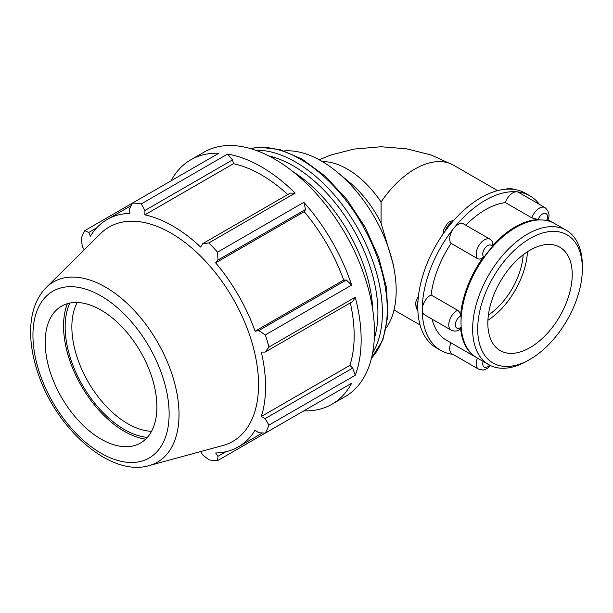 <?xml version="1.0" encoding="UTF-8"?>
<svg xmlns="http://www.w3.org/2000/svg" width="613" height="613" viewBox="0 0 613 613"><rect width="100%" height="100%" fill="white"/><g stroke="black" fill="none" stroke-linecap="round" stroke-linejoin="round"><path stroke-width="0.92" d="M346.33 280.018L258.724 330.599L265.337 334.913L351.647 285.083L346.33 280.018L343.678 280.08A131.259 75.782 -120 0 0 304.209 211.715L305.588 209.447L303.856 202.313L217.546 252.142L217.983 260.027L305.588 209.447M351.647 285.083A141.136 81.491 -120 0 0 303.856 202.313M232.542 159.893L227.553 154.093L141.251 203.922L144.936 210.474L232.542 159.893L233.438 163.709L144.86 214.849L144.936 210.474M287.765 194.543A131.259 75.782 -120 0 0 233.438 163.709M295.144 193.11L290.164 193.156L202.551 243.736L208.834 242.94L295.144 193.11A141.136 81.491 -120 0 0 227.553 154.093M131.22 205.6L107.145 219.5A131.259 75.782 -120 0 1 129.91 213.37L129.504 208.941L132.538 203.056L218.841 153.227A141.136 81.491 -120 0 0 190.781 159.801A141.136 81.491 -120 0 0 171.058 180.82M352.72 368.053L265.115 418.633L268.946 425.1L355.256 375.271L352.72 368.053L349.87 365.371A131.259 75.782 -120 0 0 350.329 302.906M355.256 375.271A141.136 81.491 -120 0 0 355.256 297.228L268.946 347.058L265.115 352.1L352.72 301.519L355.256 297.228M303.856 410.84L303.856 410.84A141.136 81.491 -120 0 0 331.917 404.266A141.136 81.491 -120 0 0 351.647 383.248L265.337 433.077L258.724 432.763L255.1 430.196A131.259 75.782 -120 0 1 238.403 446.846A131.259 75.782 -120 0 1 215.63 452.984L217.983 456.287L217.546 460.67L303.856 410.84M225.868 451.735L217.983 456.287M84.226 249.805L82.372 246.595L81.138 238.626A141.136 81.491 -120 0 1 84.747 230.649L88.762 232.465L96.639 227.913M349.87 365.371L261.291 416.511A131.259 75.782 -120 0 0 265.582 386.765A131.259 75.782 -120 0 0 261.291 352.054L265.115 352.1M265.115 418.633L261.291 416.511M343.678 280.08L255.1 331.219A131.259 75.782 -120 0 0 215.63 262.854L217.983 260.027M258.724 330.599L255.1 331.219M304.209 211.715L215.63 262.854M202.551 243.736L200.681 247.077A131.259 75.782 -120 0 0 144.86 214.849M331.917 404.266L345.226 396.58A141.136 81.491 -120 0 0 368.559 289.551A141.136 81.491 -120 0 0 274.655 159.112A141.136 81.491 -120 0 0 204.091 152.124L190.781 159.801M476.715 357.708A77.575 44.787 -60 0 1 476.339 357.494A77.575 44.787 -60 0 1 460.501 327.549A6.981 4.03 -60 0 1 455.336 324.836A6.981 4.03 -60 0 1 460.501 316.162A77.575 44.787 -60 0 1 483.542 256.763A6.981 4.03 -60 0 1 485.235 247.782A6.981 4.03 -60 0 1 492.086 246.135A77.575 44.787 -60 0 1 538.176 219.531A6.981 4.03 -60 0 1 545.026 213.263A6.981 4.03 -60 0 1 546.719 220.289A77.575 44.787 -60 0 1 553.922 223.132A77.575 44.787 -60 0 1 554.29 223.347M566.282 230.266L554.665 223.561A77.575 44.787 120 0 0 515.878 227.4L515.127 227.829A76.525 44.182 120 0 0 461.022 321.557L461.022 322.415A77.575 44.787 120 0 0 477.09 357.931L488.707 364.635A77.575 44.787 120 0 0 527.494 360.796L530.03 359.333A73.997 42.718 -60 0 1 477.703 329.12A73.997 42.718 -60 0 1 530.023 238.495A73.997 42.718 -60 0 1 582.35 268.709L582.35 265.781A77.575 44.787 120 0 0 566.282 230.266A77.575 44.787 120 0 0 488.707 275.061A77.575 44.787 120 0 0 488.707 364.635M460.501 316.162C460.516 313.626 459.551 311.657 457.605 310.255A11.639 6.72 120 0 0 449.505 320.438A11.639 6.72 120 0 0 451.168 330.162C454.425 331.564 457.321 331.342 459.857 329.48L460.501 327.549M492.086 246.135L492.929 242.089L490.231 239.315A11.639 6.72 120 0 0 479.159 245.108A11.639 6.72 120 0 0 477.611 258.671C479.757 259.583 481.734 258.947 483.542 256.763M546.719 220.289L547.654 220.351C550.083 215.715 549.225 211.477 545.087 207.646A11.639 6.72 120 0 0 531.854 217.883L538.176 219.531M477.427 358.122A11.639 6.72 120 0 0 478.592 369.179L452.095 353.885A11.639 6.72 -60 0 1 450.923 342.82M451.168 330.162L424.663 314.86A11.639 6.72 -60 0 1 422.257 309.534A11.639 6.72 -60 0 1 431.1 294.953L457.605 310.255M477.611 258.671L451.114 243.369A11.639 6.72 -60 0 1 453.796 228.243A11.639 6.72 -60 0 1 463.727 224.013L490.231 239.315M531.854 217.883L505.35 202.581A11.639 6.72 -60 0 1 516.882 191.823A11.639 6.72 -60 0 1 518.583 192.344L545.087 207.646M505.35 202.581A77.575 44.787 120 0 0 465.796 225.209M451.114 243.369A77.575 44.787 120 0 0 431.1 294.953M432.111 319.158A77.575 44.787 120 0 0 446.555 340.299L476.339 357.494M539.402 204.367A89.214 51.507 120 0 0 529.946 195.853A89.214 51.507 120 0 0 516.882 191.823A89.214 51.507 120 0 0 453.796 228.243A89.214 51.507 120 0 0 422.257 309.534A89.214 51.507 120 0 0 440.732 350.375A89.214 51.507 120 0 0 452.831 354.306M497.633 190.635L453.612 165.219A77.575 44.787 -60 0 0 381.071 201.968L381.071 223.14L393.308 264.525L394.427 271.007A105.857 61.116 -120 0 0 337.434 172.299A105.857 61.116 -120 0 0 284.256 150.921M529.946 195.853L525.479 193.271A89.214 51.507 120 0 0 512.414 189.241A89.214 51.507 120 0 0 449.329 225.661A89.214 51.507 120 0 0 417.79 306.952A89.214 51.507 120 0 0 436.264 347.793L440.732 350.375M381.071 223.14A77.575 44.787 -120 0 0 349.916 182.674L337.434 172.299M386.351 327.756A105.857 61.116 -120 0 0 396.182 290.623A105.857 61.116 -120 0 0 394.427 271.007M107.145 219.5A131.259 75.782 -120 0 0 90.44 236.158L88.762 232.465M141.251 203.922A141.136 81.491 -120 0 0 132.538 203.056L84.747 230.649M200.704 451.543L202.551 454.754L208.834 459.811A141.136 81.491 -120 0 0 217.546 460.67M151.549 431.276A78.993 45.607 60 0 1 71.859 326.936A78.993 45.607 60 0 1 77.2 302.5M69.798 303.083A83.736 48.343 -120 0 0 82.502 385.293A83.736 48.343 -120 0 0 147.342 437.398M67.384 303.68A86.012 49.661 -120 0 0 63.553 326.009A86.012 49.661 -120 0 0 145.618 439.192M149.059 465.619L222.91 445.49A123.742 71.445 -120 0 0 258.54 384.688A123.742 71.445 -120 0 0 198.336 253.943A123.742 71.445 -120 0 0 100.578 233.599L46.22 287.489C36.198 297.895 31.01 312.048 30.65 329.924C30.405 343.901 32.941 358.597 38.274 374.014C56.718 429.445 110.547 477.198 149.059 465.619A104.026 60.059 -120 0 0 179.011 414.503A104.026 60.059 -120 0 0 105.459 287.099A104.026 60.059 -120 0 0 46.22 287.489M268.946 347.058A141.136 81.491 -120 0 0 265.337 334.913M217.546 252.142A141.136 81.491 -120 0 0 208.834 242.94M265.337 433.077A141.136 81.491 -120 0 0 268.946 425.1M156.89 406.84A78.993 45.607 -120 0 0 118.462 323.373A78.993 45.607 -120 0 0 56.051 310.385A78.993 45.607 -120 0 0 45.178 342.345A78.993 45.607 -120 0 0 75.828 417.599A78.993 45.607 -120 0 0 134.147 445.659A78.993 45.607 -120 0 0 156.89 406.84M372.773 309.917A119.106 68.763 -120 0 0 292.914 171.602M582.35 268.709A73.997 42.718 -60 0 1 530.03 359.333M515.878 227.4A77.575 44.787 120 0 0 461.022 322.415M572.22 274.555A59.676 34.451 120 0 0 559.861 247.231A59.676 34.451 120 0 0 513.878 263.222A59.676 34.451 120 0 0 487.833 323.273A59.676 34.451 120 0 0 500.193 350.59A59.676 34.451 120 0 0 546.175 334.606A59.676 34.451 120 0 0 572.22 274.555M487.91 320.262A59.676 34.451 120 0 0 527.456 251.759M488.385 315.067A53.706 31.01 120 0 0 523.195 254.778M445.184 231.078A11.639 6.72 -60 0 1 453.015 221.255M509.012 189.095A11.639 6.72 -60 0 1 513.234 189.256L508.491 188.39L505.802 189.225M417.859 310.331A11.639 6.72 -60 0 1 417.982 301.136M489.626 365.141A6.981 4.03 -60 0 1 484.216 367.057A6.981 4.03 -60 0 1 483.151 361.425M381.071 201.968A77.575 44.787 -120 0 0 322.377 161.587M268.8 155.932A119.635 69.07 60 0 1 293.328 165.893A119.635 69.07 60 0 1 377.914 312.415A119.635 69.07 60 0 1 374.282 338.629M372.604 352.996A122.792 70.893 -120 0 0 382.389 312.415A122.792 70.893 -120 0 0 295.558 162.024A122.792 70.893 -120 0 0 255.529 150.208M250.556 148.607A122.792 70.893 60 0 1 300.424 159.219A122.792 70.893 60 0 1 387.255 309.603A122.792 70.893 60 0 1 371.501 358.092M169.127 413.905A96.295 55.599 60 0 1 101.03 453.222A96.295 55.599 60 0 1 32.941 335.28A96.295 55.599 60 0 1 101.03 295.964A96.295 55.599 60 0 1 169.127 413.905M262.479 432.947L238.403 446.846M442.977 234.174L443.62 229.875L447.107 223.829L449.091 222.029L454.126 220.006M417.874 310.668L416.173 308.055L415.629 303.174L416.196 300.546L418.449 296.048M490.477 365.57L487.879 368.084L484.845 369.693L483.343 370.053L478.592 369.179M547.93 219.669L553.922 223.132M420.058 324.997L394.021 309.971M453.612 165.219L431.092 154.982L406.549 148.806L381.033 146.752L353.87 149.097L331.204 154.928L319.143 159.748M371.463 358.26L382.849 339.947L387.922 315.833L386.489 287.681L378.742 257.483L365.264 227.415L347.05 199.685L325.449 176.322L302.002 159.058L280.241 149.679L259.552 147.189L250.395 148.561"/></g></svg>
